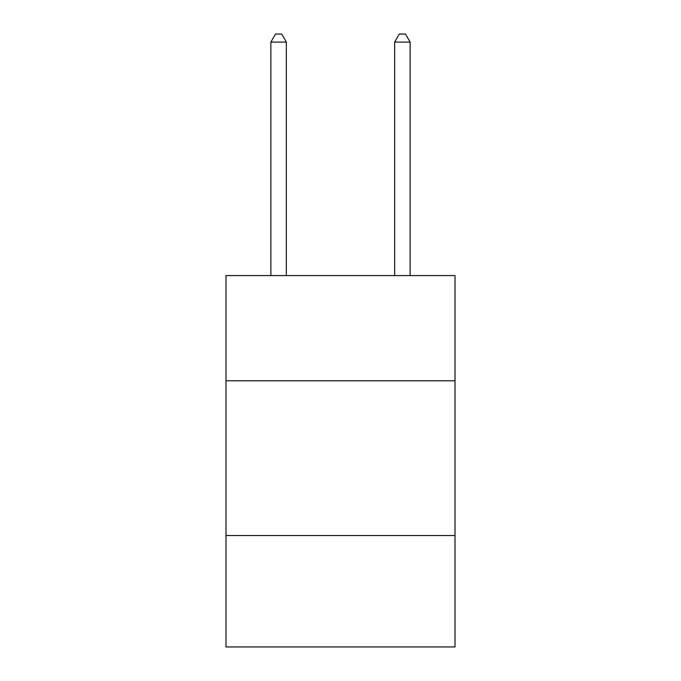 <?xml version="1.0" encoding="UTF-8"?>
<svg xmlns="http://www.w3.org/2000/svg" width="681" height="681" viewBox="0 0 681 681"><rect width="100%" height="100%" fill="white"/><g stroke="black" fill="none" stroke-linecap="round" stroke-linejoin="round"><path stroke-width="1.02" d="M225.99 380.798L455.01 380.798L455.01 275.567L225.99 275.567L225.99 646.95L455.01 646.95L455.01 535.538L225.99 535.538M455.01 535.538L455.01 380.798M286.343 275.567L286.343 42.094L270.868 42.094L270.868 275.567M270.868 42.094L275.507 34.05L281.696 34.05L286.343 42.094M410.132 275.567L410.132 42.094L394.657 42.094L394.657 275.567M394.657 42.094L399.304 34.05L405.493 34.05L410.132 42.094"/></g></svg>
